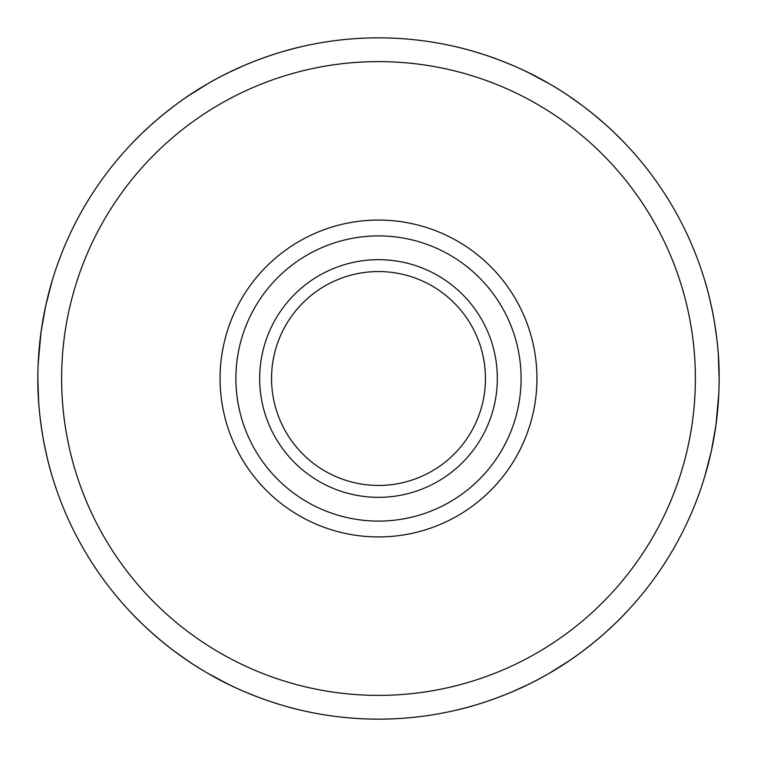 <?xml version="1.0" encoding="UTF-8"?>
<svg xmlns="http://www.w3.org/2000/svg" width="757" height="757" viewBox="0 0 757 757"><rect width="100%" height="100%" fill="white"/><g stroke="black" fill="none" stroke-linecap="round" stroke-linejoin="round"><path stroke-width="1.14" d="M271.555 378.5A106.945 106.945 0 0 0 378.5 485.445A106.945 106.945 0 0 0 485.445 378.5A106.945 106.945 0 0 0 378.5 271.555A106.945 106.945 0 0 0 271.555 378.5A106.945 106.945 0 0 0 378.5 485.445A106.945 106.945 0 0 0 485.445 378.5A106.945 106.945 0 0 0 378.5 271.555A106.945 106.945 0 0 0 271.555 378.5M536.94 378.5A158.44 158.44 0 0 0 378.5 220.06A158.44 158.44 0 0 0 220.06 378.5A158.44 158.44 0 0 0 378.5 536.94A158.44 158.44 0 0 0 536.94 378.5M61.62 378.5A316.88 316.88 0 0 1 378.5 61.62A316.88 316.88 0 0 1 695.38 378.5A316.88 316.88 0 0 1 378.5 695.38A316.88 316.88 0 0 1 61.62 378.5M719.15 378.5A340.65 340.65 0 0 1 378.5 719.15A340.65 340.65 0 0 1 37.85 378.5C37.405 435.266 54.693 483.903 52.422 477.061C51.079 473.078 37.386 428.49 37.85 378.5A340.65 340.65 0 0 1 378.5 37.85A340.65 340.65 0 0 1 719.15 378.5C719.595 321.734 702.307 273.097 704.578 279.939C705.921 283.922 719.614 328.51 719.15 378.5L718.346 355.09M718.346 401.91L716.756 418.782M714.797 432.749L712.261 446.658M709.29 459.877L706.12 471.81M704.899 475.992L711.277 451.304L715.971 424.942L718.847 392.94M52.101 475.992L50.88 471.81M47.71 459.877L44.739 446.658M42.203 432.749L40.244 418.782M38.654 401.91L37.85 378.5M228.851 684.517L208.175 673.512C257.115 702.278 307.881 711.627 300.822 710.17C296.697 709.347 251.239 698.91 208.175 673.512C158.79 645.513 125.312 606.215 130.1 611.609C132.882 614.769 164.648 648.919 208.175 673.512L208.024 673.427M188.313 661.107L174.489 651.304M163.37 642.617L152.592 633.467M142.638 624.279L133.875 615.573M130.866 612.422L129.769 611.259M299.734 709.924L295.504 708.883M283.582 705.656L270.646 701.625M257.333 696.866L244.256 691.576M568.687 661.107L548.825 673.512C598.21 645.513 631.688 606.215 626.9 611.609C624.118 614.769 592.353 648.919 548.825 673.512C499.885 702.278 449.119 711.627 456.178 710.17C460.303 709.347 505.761 698.91 548.825 673.512L548.674 673.598M528.149 684.517L512.744 691.576M499.667 696.866L486.354 701.625M473.418 705.656L461.496 708.883M457.266 709.924L455.714 710.284M626.134 612.422L623.125 615.573M614.362 624.279L604.408 633.467M593.63 642.617L582.512 651.304M38.654 355.09L40.244 338.218M42.203 324.251L44.739 310.342M47.71 297.123L50.88 285.19M52.101 281.008L45.723 305.696L41.029 332.058L38.153 364.06M704.899 281.008L706.12 285.19M709.29 297.123L712.261 310.342M714.797 324.251L716.756 338.218M188.313 95.893L208.175 83.488C158.79 111.487 125.312 150.785 130.1 145.391C132.882 142.231 164.648 108.081 208.175 83.488C257.115 54.722 307.881 45.373 300.822 46.83C296.697 47.653 251.239 58.09 208.175 83.488L208.326 83.402M228.851 72.483L244.256 65.424M257.333 60.134L270.646 55.375M283.582 51.344L295.504 48.117M299.734 47.076L301.286 46.716M130.866 144.578L133.875 141.427M142.638 132.721L152.592 123.533M163.37 114.383L174.489 105.696M528.149 72.483L548.825 83.488C499.885 54.722 449.119 45.373 456.178 46.83C460.303 47.653 505.761 58.09 548.825 83.488C598.21 111.487 631.688 150.785 626.9 145.391C624.118 142.231 592.353 108.081 548.825 83.488L548.976 83.573M568.687 95.893L582.512 105.696M593.63 114.383L604.408 123.533M614.362 132.721L623.125 141.427M626.134 144.578L627.231 145.741M457.266 47.076L461.496 48.117M473.418 51.344L486.354 55.375M499.667 60.134L512.744 65.424M497.33 378.5A118.83 118.83 0 0 1 378.5 497.33A118.83 118.83 0 0 1 259.67 378.5A118.83 118.83 0 0 1 378.5 259.67A118.83 118.83 0 0 1 497.33 378.5M235.9 378.5A142.6 142.6 0 0 0 378.5 521.1A142.6 142.6 0 0 0 521.1 378.5A142.6 142.6 0 0 0 378.5 235.9A142.6 142.6 0 0 0 235.9 378.5"/></g></svg>

